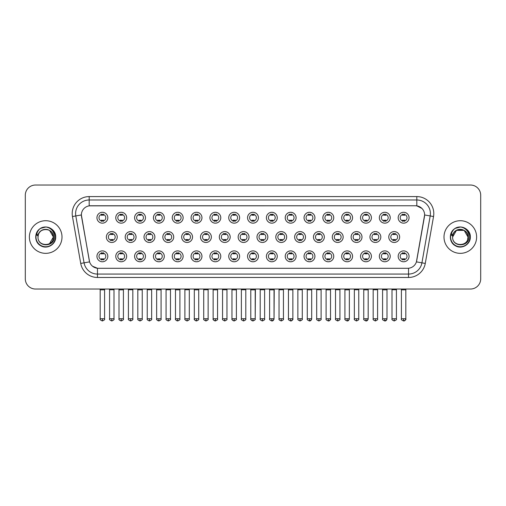 <?xml version="1.0" encoding="UTF-8"?>
<svg xmlns="http://www.w3.org/2000/svg" width="506" height="506" viewBox="0 0 506 506"><rect width="100%" height="100%" fill="white"/><g stroke="black" fill="none" stroke-linecap="round" stroke-linejoin="round"><path stroke-width="0.76" d="M126.645 256.333A5.439 5.439 0 0 1 121.206 261.766A5.439 5.439 0 0 1 115.766 256.333A5.439 5.439 0 0 1 121.206 250.894A5.439 5.439 0 0 1 126.645 256.333M117.809 256.333A3.397 3.397 0 0 0 121.206 259.73A3.397 3.397 0 0 0 124.602 256.333A3.397 3.397 0 0 0 121.206 252.93A3.397 3.397 0 0 0 117.809 256.333M145.469 256.333A5.439 5.439 0 0 1 140.035 261.766A5.439 5.439 0 0 1 134.596 256.333A5.439 5.439 0 0 1 140.035 250.894A5.439 5.439 0 0 1 145.469 256.333M136.633 256.333A3.397 3.397 0 0 0 140.035 259.73A3.397 3.397 0 0 0 143.432 256.333A3.397 3.397 0 0 0 140.035 252.93A3.397 3.397 0 0 0 136.633 256.333M164.298 256.333A5.439 5.439 0 0 1 158.859 261.766A5.439 5.439 0 0 1 153.426 256.333A5.439 5.439 0 0 1 158.859 250.894A5.439 5.439 0 0 1 164.298 256.333M155.462 256.333A3.397 3.397 0 0 0 158.859 259.73A3.397 3.397 0 0 0 162.262 256.333A3.397 3.397 0 0 0 158.859 252.93A3.397 3.397 0 0 0 155.462 256.333M183.128 256.333A5.439 5.439 0 0 1 177.688 261.766A5.439 5.439 0 0 1 172.249 256.333A5.439 5.439 0 0 1 177.688 250.894A5.439 5.439 0 0 1 183.128 256.333M174.292 256.333A3.397 3.397 0 0 0 177.688 259.73A3.397 3.397 0 0 0 181.085 256.333A3.397 3.397 0 0 0 177.688 252.93A3.397 3.397 0 0 0 174.292 256.333M201.957 256.333A5.439 5.439 0 0 1 196.518 261.766A5.439 5.439 0 0 1 191.078 256.333A5.439 5.439 0 0 1 196.518 250.894A5.439 5.439 0 0 1 201.957 256.333M193.121 256.333A3.397 3.397 0 0 0 196.518 259.73A3.397 3.397 0 0 0 199.914 256.333A3.397 3.397 0 0 0 196.518 252.93A3.397 3.397 0 0 0 193.121 256.333M220.78 256.333A5.439 5.439 0 0 1 215.347 261.766A5.439 5.439 0 0 1 209.908 256.333A5.439 5.439 0 0 1 215.347 250.894A5.439 5.439 0 0 1 220.78 256.333M211.944 256.333A3.397 3.397 0 0 0 215.347 259.73A3.397 3.397 0 0 0 218.744 256.333A3.397 3.397 0 0 0 215.347 252.93A3.397 3.397 0 0 0 211.944 256.333M239.61 256.333A5.439 5.439 0 0 1 234.17 261.766A5.439 5.439 0 0 1 228.737 256.333A5.439 5.439 0 0 1 234.17 250.894A5.439 5.439 0 0 1 239.61 256.333M230.774 256.333A3.397 3.397 0 0 0 234.17 259.73A3.397 3.397 0 0 0 237.573 256.333A3.397 3.397 0 0 0 234.17 252.93A3.397 3.397 0 0 0 230.774 256.333M258.44 256.333A5.439 5.439 0 0 1 253 261.766A5.439 5.439 0 0 1 247.56 256.333A5.439 5.439 0 0 1 253 250.894A5.439 5.439 0 0 1 258.44 256.333M249.603 256.333A3.397 3.397 0 0 0 253 259.73A3.397 3.397 0 0 0 256.397 256.333A3.397 3.397 0 0 0 253 252.93A3.397 3.397 0 0 0 249.603 256.333M277.263 256.333A5.439 5.439 0 0 1 271.83 261.766A5.439 5.439 0 0 1 266.39 256.333A5.439 5.439 0 0 1 271.83 250.894A5.439 5.439 0 0 1 277.263 256.333M268.427 256.333A3.397 3.397 0 0 0 271.83 259.73A3.397 3.397 0 0 0 275.226 256.333A3.397 3.397 0 0 0 271.83 252.93A3.397 3.397 0 0 0 268.427 256.333M296.092 256.333A5.439 5.439 0 0 1 290.653 261.766A5.439 5.439 0 0 1 285.22 256.333A5.439 5.439 0 0 1 290.653 250.894A5.439 5.439 0 0 1 296.092 256.333M287.256 256.333A3.397 3.397 0 0 0 290.653 259.73A3.397 3.397 0 0 0 294.056 256.333A3.397 3.397 0 0 0 290.653 252.93A3.397 3.397 0 0 0 287.256 256.333M314.922 256.333A5.439 5.439 0 0 1 309.482 261.766A5.439 5.439 0 0 1 304.043 256.333A5.439 5.439 0 0 1 309.482 250.894A5.439 5.439 0 0 1 314.922 256.333M306.086 256.333A3.397 3.397 0 0 0 309.482 259.73A3.397 3.397 0 0 0 312.879 256.333A3.397 3.397 0 0 0 309.482 252.93A3.397 3.397 0 0 0 306.086 256.333M333.751 256.333A5.439 5.439 0 0 1 328.312 261.766A5.439 5.439 0 0 1 322.872 256.333A5.439 5.439 0 0 1 328.312 250.894A5.439 5.439 0 0 1 333.751 256.333M324.915 256.333A3.397 3.397 0 0 0 328.312 259.73A3.397 3.397 0 0 0 331.708 256.333A3.397 3.397 0 0 0 328.312 252.93A3.397 3.397 0 0 0 324.915 256.333M352.574 256.333A5.439 5.439 0 0 1 347.141 261.766A5.439 5.439 0 0 1 341.702 256.333A5.439 5.439 0 0 1 347.141 250.894A5.439 5.439 0 0 1 352.574 256.333M343.738 256.333A3.397 3.397 0 0 0 347.141 259.73A3.397 3.397 0 0 0 350.538 256.333A3.397 3.397 0 0 0 347.141 252.93A3.397 3.397 0 0 0 343.738 256.333M371.404 256.333A5.439 5.439 0 0 1 365.964 261.766A5.439 5.439 0 0 1 360.531 256.333A5.439 5.439 0 0 1 365.964 250.894A5.439 5.439 0 0 1 371.404 256.333M362.568 256.333A3.397 3.397 0 0 0 365.964 259.73A3.397 3.397 0 0 0 369.367 256.333A3.397 3.397 0 0 0 365.964 252.93A3.397 3.397 0 0 0 362.568 256.333M390.234 256.333A5.439 5.439 0 0 1 384.794 261.766A5.439 5.439 0 0 1 379.355 256.333A5.439 5.439 0 0 1 384.794 250.894A5.439 5.439 0 0 1 390.234 256.333M381.397 256.333A3.397 3.397 0 0 0 384.794 259.73A3.397 3.397 0 0 0 388.191 256.333A3.397 3.397 0 0 0 384.794 252.93A3.397 3.397 0 0 0 381.397 256.333M409.057 256.333A5.439 5.439 0 0 1 403.624 261.766A5.439 5.439 0 0 1 398.184 256.333A5.439 5.439 0 0 1 403.624 250.894A5.439 5.439 0 0 1 409.057 256.333M400.221 256.333A3.397 3.397 0 0 0 403.624 259.73A3.397 3.397 0 0 0 407.02 256.333A3.397 3.397 0 0 0 403.624 252.93A3.397 3.397 0 0 0 400.221 256.333M107.816 256.333A5.439 5.439 0 0 1 102.376 261.766A5.439 5.439 0 0 1 96.943 256.333A5.439 5.439 0 0 1 102.376 250.894A5.439 5.439 0 0 1 107.816 256.333M98.98 256.333A3.397 3.397 0 0 0 102.376 259.73A3.397 3.397 0 0 0 105.779 256.333A3.397 3.397 0 0 0 102.376 252.93A3.397 3.397 0 0 0 98.98 256.333M136.057 237.029A5.439 5.439 0 0 1 130.618 242.463A5.439 5.439 0 0 1 125.184 237.029A5.439 5.439 0 0 1 130.618 231.59A5.439 5.439 0 0 1 136.057 237.029M127.221 237.029A3.397 3.397 0 0 0 130.618 240.426A3.397 3.397 0 0 0 134.02 237.029A3.397 3.397 0 0 0 130.618 233.627A3.397 3.397 0 0 0 127.221 237.029M154.887 237.029A5.439 5.439 0 0 1 149.447 242.463A5.439 5.439 0 0 1 144.008 237.029A5.439 5.439 0 0 1 149.447 231.59A5.439 5.439 0 0 1 154.887 237.029M146.051 237.029A3.397 3.397 0 0 0 149.447 240.426A3.397 3.397 0 0 0 152.844 237.029A3.397 3.397 0 0 0 149.447 233.627A3.397 3.397 0 0 0 146.051 237.029M173.71 237.029A5.439 5.439 0 0 1 168.277 242.463A5.439 5.439 0 0 1 162.837 237.029A5.439 5.439 0 0 1 168.277 231.59A5.439 5.439 0 0 1 173.71 237.029M164.874 237.029A3.397 3.397 0 0 0 168.277 240.426A3.397 3.397 0 0 0 171.673 237.029A3.397 3.397 0 0 0 168.277 233.627A3.397 3.397 0 0 0 164.874 237.029M192.539 237.029A5.439 5.439 0 0 1 187.1 242.463A5.439 5.439 0 0 1 181.667 237.029A5.439 5.439 0 0 1 187.1 231.59A5.439 5.439 0 0 1 192.539 237.029M183.703 237.029A3.397 3.397 0 0 0 187.1 240.426A3.397 3.397 0 0 0 190.503 237.029A3.397 3.397 0 0 0 187.1 233.627A3.397 3.397 0 0 0 183.703 237.029M211.369 237.029A5.439 5.439 0 0 1 205.929 242.463A5.439 5.439 0 0 1 200.496 237.029A5.439 5.439 0 0 1 205.929 231.59A5.439 5.439 0 0 1 211.369 237.029M202.533 237.029A3.397 3.397 0 0 0 205.929 240.426A3.397 3.397 0 0 0 209.332 237.029A3.397 3.397 0 0 0 205.929 233.627A3.397 3.397 0 0 0 202.533 237.029M230.198 237.029A5.439 5.439 0 0 1 224.759 242.463A5.439 5.439 0 0 1 219.319 237.029A5.439 5.439 0 0 1 224.759 231.59A5.439 5.439 0 0 1 230.198 237.029M221.362 237.029A3.397 3.397 0 0 0 224.759 240.426A3.397 3.397 0 0 0 228.155 237.029A3.397 3.397 0 0 0 224.759 233.627A3.397 3.397 0 0 0 221.362 237.029M249.022 237.029A5.439 5.439 0 0 1 243.588 242.463A5.439 5.439 0 0 1 238.149 237.029A5.439 5.439 0 0 1 243.588 231.59A5.439 5.439 0 0 1 249.022 237.029M240.186 237.029A3.397 3.397 0 0 0 243.588 240.426A3.397 3.397 0 0 0 246.985 237.029A3.397 3.397 0 0 0 243.588 233.627A3.397 3.397 0 0 0 240.186 237.029M267.851 237.029A5.439 5.439 0 0 1 262.412 242.463A5.439 5.439 0 0 1 256.978 237.029A5.439 5.439 0 0 1 262.412 231.59A5.439 5.439 0 0 1 267.851 237.029M259.015 237.029A3.397 3.397 0 0 0 262.412 240.426A3.397 3.397 0 0 0 265.814 237.029A3.397 3.397 0 0 0 262.412 233.627A3.397 3.397 0 0 0 259.015 237.029M286.681 237.029A5.439 5.439 0 0 1 281.241 242.463A5.439 5.439 0 0 1 275.802 237.029A5.439 5.439 0 0 1 281.241 231.59A5.439 5.439 0 0 1 286.681 237.029M277.845 237.029A3.397 3.397 0 0 0 281.241 240.426A3.397 3.397 0 0 0 284.638 237.029A3.397 3.397 0 0 0 281.241 233.627A3.397 3.397 0 0 0 277.845 237.029M305.504 237.029A5.439 5.439 0 0 1 300.071 242.463A5.439 5.439 0 0 1 294.631 237.029A5.439 5.439 0 0 1 300.071 231.59A5.439 5.439 0 0 1 305.504 237.029M296.668 237.029A3.397 3.397 0 0 0 300.071 240.426A3.397 3.397 0 0 0 303.467 237.029A3.397 3.397 0 0 0 300.071 233.627A3.397 3.397 0 0 0 296.668 237.029M324.333 237.029A5.439 5.439 0 0 1 318.9 242.463A5.439 5.439 0 0 1 313.461 237.029A5.439 5.439 0 0 1 318.9 231.59A5.439 5.439 0 0 1 324.333 237.029M315.497 237.029A3.397 3.397 0 0 0 318.9 240.426A3.397 3.397 0 0 0 322.297 237.029A3.397 3.397 0 0 0 318.9 233.627A3.397 3.397 0 0 0 315.497 237.029M343.163 237.029A5.439 5.439 0 0 1 337.723 242.463A5.439 5.439 0 0 1 332.29 237.029A5.439 5.439 0 0 1 337.723 231.59A5.439 5.439 0 0 1 343.163 237.029M334.327 237.029A3.397 3.397 0 0 0 337.723 240.426A3.397 3.397 0 0 0 341.126 237.029A3.397 3.397 0 0 0 337.723 233.627A3.397 3.397 0 0 0 334.327 237.029M361.992 237.029A5.439 5.439 0 0 1 356.553 242.463A5.439 5.439 0 0 1 351.113 237.029A5.439 5.439 0 0 1 356.553 231.59A5.439 5.439 0 0 1 361.992 237.029M353.156 237.029A3.397 3.397 0 0 0 356.553 240.426A3.397 3.397 0 0 0 359.949 237.029A3.397 3.397 0 0 0 356.553 233.627A3.397 3.397 0 0 0 353.156 237.029M380.816 237.029A5.439 5.439 0 0 1 375.382 242.463A5.439 5.439 0 0 1 369.943 237.029A5.439 5.439 0 0 1 375.382 231.59A5.439 5.439 0 0 1 380.816 237.029M371.98 237.029A3.397 3.397 0 0 0 375.382 240.426A3.397 3.397 0 0 0 378.779 237.029A3.397 3.397 0 0 0 375.382 233.627A3.397 3.397 0 0 0 371.98 237.029M399.645 237.029A5.439 5.439 0 0 1 394.206 242.463A5.439 5.439 0 0 1 388.772 237.029A5.439 5.439 0 0 1 394.206 231.59A5.439 5.439 0 0 1 399.645 237.029M390.809 237.029A3.397 3.397 0 0 0 394.206 240.426A3.397 3.397 0 0 0 397.608 237.029A3.397 3.397 0 0 0 394.206 233.627A3.397 3.397 0 0 0 390.809 237.029M117.228 237.029A5.439 5.439 0 0 1 111.794 242.463A5.439 5.439 0 0 1 106.355 237.029A5.439 5.439 0 0 1 111.794 231.59A5.439 5.439 0 0 1 117.228 237.029M108.392 237.029A3.397 3.397 0 0 0 111.794 240.426A3.397 3.397 0 0 0 115.191 237.029A3.397 3.397 0 0 0 111.794 233.627A3.397 3.397 0 0 0 108.392 237.029M126.645 217.725A5.439 5.439 0 0 1 121.206 223.159A5.439 5.439 0 0 1 115.766 217.725A5.439 5.439 0 0 1 121.206 212.286A5.439 5.439 0 0 1 126.645 217.725M117.809 217.725A3.397 3.397 0 0 0 121.206 221.122A3.397 3.397 0 0 0 124.602 217.725A3.397 3.397 0 0 0 121.206 214.323A3.397 3.397 0 0 0 117.809 217.725M145.469 217.725A5.439 5.439 0 0 1 140.035 223.159A5.439 5.439 0 0 1 134.596 217.725A5.439 5.439 0 0 1 140.035 212.286A5.439 5.439 0 0 1 145.469 217.725M136.633 217.725A3.397 3.397 0 0 0 140.035 221.122A3.397 3.397 0 0 0 143.432 217.725A3.397 3.397 0 0 0 140.035 214.323A3.397 3.397 0 0 0 136.633 217.725M164.298 217.725A5.439 5.439 0 0 1 158.859 223.159A5.439 5.439 0 0 1 153.426 217.725A5.439 5.439 0 0 1 158.859 212.286A5.439 5.439 0 0 1 164.298 217.725M155.462 217.725A3.397 3.397 0 0 0 158.859 221.122A3.397 3.397 0 0 0 162.262 217.725A3.397 3.397 0 0 0 158.859 214.323A3.397 3.397 0 0 0 155.462 217.725M183.128 217.725A5.439 5.439 0 0 1 177.688 223.159A5.439 5.439 0 0 1 172.249 217.725A5.439 5.439 0 0 1 177.688 212.286A5.439 5.439 0 0 1 183.128 217.725M174.292 217.725A3.397 3.397 0 0 0 177.688 221.122A3.397 3.397 0 0 0 181.085 217.725A3.397 3.397 0 0 0 177.688 214.323A3.397 3.397 0 0 0 174.292 217.725M201.957 217.725A5.439 5.439 0 0 1 196.518 223.159A5.439 5.439 0 0 1 191.078 217.725A5.439 5.439 0 0 1 196.518 212.286A5.439 5.439 0 0 1 201.957 217.725M193.121 217.725A3.397 3.397 0 0 0 196.518 221.122A3.397 3.397 0 0 0 199.914 217.725A3.397 3.397 0 0 0 196.518 214.323A3.397 3.397 0 0 0 193.121 217.725M220.78 217.725A5.439 5.439 0 0 1 215.347 223.159A5.439 5.439 0 0 1 209.908 217.725A5.439 5.439 0 0 1 215.347 212.286A5.439 5.439 0 0 1 220.78 217.725M211.944 217.725A3.397 3.397 0 0 0 215.347 221.122A3.397 3.397 0 0 0 218.744 217.725A3.397 3.397 0 0 0 215.347 214.323A3.397 3.397 0 0 0 211.944 217.725M239.61 217.725A5.439 5.439 0 0 1 234.17 223.159A5.439 5.439 0 0 1 228.737 217.725A5.439 5.439 0 0 1 234.17 212.286A5.439 5.439 0 0 1 239.61 217.725M230.774 217.725A3.397 3.397 0 0 0 234.17 221.122A3.397 3.397 0 0 0 237.573 217.725A3.397 3.397 0 0 0 234.17 214.323A3.397 3.397 0 0 0 230.774 217.725M258.44 217.725A5.439 5.439 0 0 1 253 223.159A5.439 5.439 0 0 1 247.56 217.725A5.439 5.439 0 0 1 253 212.286A5.439 5.439 0 0 1 258.44 217.725M249.603 217.725A3.397 3.397 0 0 0 253 221.122A3.397 3.397 0 0 0 256.397 217.725A3.397 3.397 0 0 0 253 214.323A3.397 3.397 0 0 0 249.603 217.725M277.263 217.725A5.439 5.439 0 0 1 271.83 223.159A5.439 5.439 0 0 1 266.39 217.725A5.439 5.439 0 0 1 271.83 212.286A5.439 5.439 0 0 1 277.263 217.725M268.427 217.725A3.397 3.397 0 0 0 271.83 221.122A3.397 3.397 0 0 0 275.226 217.725A3.397 3.397 0 0 0 271.83 214.323A3.397 3.397 0 0 0 268.427 217.725M296.092 217.725A5.439 5.439 0 0 1 290.653 223.159A5.439 5.439 0 0 1 285.22 217.725A5.439 5.439 0 0 1 290.653 212.286A5.439 5.439 0 0 1 296.092 217.725M287.256 217.725A3.397 3.397 0 0 0 290.653 221.122A3.397 3.397 0 0 0 294.056 217.725A3.397 3.397 0 0 0 290.653 214.323A3.397 3.397 0 0 0 287.256 217.725M314.922 217.725A5.439 5.439 0 0 1 309.482 223.159A5.439 5.439 0 0 1 304.043 217.725A5.439 5.439 0 0 1 309.482 212.286A5.439 5.439 0 0 1 314.922 217.725M306.086 217.725A3.397 3.397 0 0 0 309.482 221.122A3.397 3.397 0 0 0 312.879 217.725A3.397 3.397 0 0 0 309.482 214.323A3.397 3.397 0 0 0 306.086 217.725M333.751 217.725A5.439 5.439 0 0 1 328.312 223.159A5.439 5.439 0 0 1 322.872 217.725A5.439 5.439 0 0 1 328.312 212.286A5.439 5.439 0 0 1 333.751 217.725M324.915 217.725A3.397 3.397 0 0 0 328.312 221.122A3.397 3.397 0 0 0 331.708 217.725A3.397 3.397 0 0 0 328.312 214.323A3.397 3.397 0 0 0 324.915 217.725M352.574 217.725A5.439 5.439 0 0 1 347.141 223.159A5.439 5.439 0 0 1 341.702 217.725A5.439 5.439 0 0 1 347.141 212.286A5.439 5.439 0 0 1 352.574 217.725M343.738 217.725A3.397 3.397 0 0 0 347.141 221.122A3.397 3.397 0 0 0 350.538 217.725A3.397 3.397 0 0 0 347.141 214.323A3.397 3.397 0 0 0 343.738 217.725M371.404 217.725A5.439 5.439 0 0 1 365.964 223.159A5.439 5.439 0 0 1 360.531 217.725A5.439 5.439 0 0 1 365.964 212.286A5.439 5.439 0 0 1 371.404 217.725M362.568 217.725A3.397 3.397 0 0 0 365.964 221.122A3.397 3.397 0 0 0 369.367 217.725A3.397 3.397 0 0 0 365.964 214.323A3.397 3.397 0 0 0 362.568 217.725M390.234 217.725A5.439 5.439 0 0 1 384.794 223.159A5.439 5.439 0 0 1 379.355 217.725A5.439 5.439 0 0 1 384.794 212.286A5.439 5.439 0 0 1 390.234 217.725M381.397 217.725A3.397 3.397 0 0 0 384.794 221.122A3.397 3.397 0 0 0 388.191 217.725A3.397 3.397 0 0 0 384.794 214.323A3.397 3.397 0 0 0 381.397 217.725M409.057 217.725A5.439 5.439 0 0 1 403.624 223.159A5.439 5.439 0 0 1 398.184 217.725A5.439 5.439 0 0 1 403.624 212.286A5.439 5.439 0 0 1 409.057 217.725M400.221 217.725A3.397 3.397 0 0 0 403.624 221.122A3.397 3.397 0 0 0 407.02 217.725A3.397 3.397 0 0 0 403.624 214.323A3.397 3.397 0 0 0 400.221 217.725M107.816 217.725A5.439 5.439 0 0 1 102.376 223.159A5.439 5.439 0 0 1 96.943 217.725A5.439 5.439 0 0 1 102.376 212.286A5.439 5.439 0 0 1 107.816 217.725M98.98 217.725A3.397 3.397 0 0 0 102.376 221.122A3.397 3.397 0 0 0 105.779 217.725A3.397 3.397 0 0 0 102.376 214.323A3.397 3.397 0 0 0 98.98 217.725M80.726 263.43L72.459 216.53A16.995 16.995 0 0 1 89.189 196.587L416.811 196.587A16.995 16.995 0 0 1 433.541 216.53L425.274 263.43A16.995 16.995 0 0 1 408.538 277.471L97.462 277.471A16.995 16.995 0 0 1 80.726 263.43L89.587 261.868L81.517 216.53A9.178 9.178 0 0 1 90.549 205.759L415.451 205.759A9.178 9.178 0 0 1 424.483 216.53L416.697 260.71A9.178 9.178 0 0 1 407.659 268.294L98.341 268.294A9.178 9.178 0 0 1 89.303 260.71L81.377 214.955L75.805 215.935A13.592 13.592 0 0 1 89.189 199.984L416.811 199.984A13.592 13.592 0 0 1 430.195 215.935L421.928 262.835A13.592 13.592 0 0 1 408.538 274.069L97.462 274.069A13.592 13.592 0 0 1 84.072 262.835L75.805 215.935A13.592 13.592 0 0 1 75.596 213.576M29.38 237.029A16.312 16.312 0 0 0 45.692 253.342A16.312 16.312 0 0 0 62.004 237.029A16.312 16.312 0 0 0 45.692 220.717A16.312 16.312 0 0 0 29.38 237.029A16.312 16.312 0 0 0 45.692 253.342A16.312 16.312 0 0 0 62.004 237.029A16.312 16.312 0 0 0 45.692 220.717A16.312 16.312 0 0 0 29.38 237.029M443.996 237.029A16.312 16.312 0 0 0 460.308 253.342A16.312 16.312 0 0 0 476.62 237.029A16.312 16.312 0 0 0 460.308 220.717A16.312 16.312 0 0 0 443.996 237.029A16.312 16.312 0 0 0 460.308 253.342A16.312 16.312 0 0 0 476.62 237.029A16.312 16.312 0 0 0 460.308 220.717A16.312 16.312 0 0 0 443.996 237.029M89.189 196.587L89.189 205.86L415.451 205.759L416.811 205.86L421.934 208.447M81.377 214.936L81.479 213.576M407.659 268.294L98.341 268.294M97.462 277.471L97.462 268.25L92.566 266.245M433.541 216.53L424.623 214.955L416.413 261.868L425.274 263.43M480.7 195.227A10.196 10.196 0 0 0 470.504 185.032L35.496 185.032A10.196 10.196 0 0 0 25.3 195.227L25.3 278.831A10.196 10.196 0 0 0 35.496 289.027L470.504 289.027A10.196 10.196 0 0 0 480.7 278.831L480.7 195.227L480.7 278.831M25.3 195.227L25.3 278.831M470.504 185.032L35.496 185.032M35.496 289.027L470.504 289.027M101.358 221.318L101.358 220.123A2.606 2.606 0 0 0 103.395 220.123L103.395 221.318M103.395 214.127L103.395 215.322A2.606 2.606 0 0 0 101.358 215.322L101.358 214.127M110.77 240.622L110.77 239.427A2.606 2.606 0 0 0 112.813 239.427L112.813 240.622M111.794 318.761L109.581 318.761C109.138 319.469 109.872 320.203 111.794 320.968L111.794 318.761L114.002 318.761L114.002 289.736L109.581 289.736L109.404 289.027M114.002 289.736L114.179 289.027M112.813 233.43L112.813 234.626A2.606 2.606 0 0 0 110.77 234.626L110.77 233.43M101.358 259.926L101.358 258.73A2.606 2.606 0 0 0 103.395 258.73L103.395 259.926M102.376 318.761L100.169 318.761C99.72 319.469 100.46 320.203 102.376 320.968L102.376 318.761L104.59 318.761L104.59 289.837L100.169 289.837L99.967 289.027M104.59 289.837L104.793 289.027M103.395 252.734L103.395 253.93A2.606 2.606 0 0 0 101.358 253.93L101.358 252.734M120.188 221.318L120.188 220.123A2.606 2.606 0 0 0 122.224 220.123L122.224 221.318M122.224 214.127L122.224 215.322A2.606 2.606 0 0 0 120.188 215.322L120.188 214.127M139.017 221.318L139.017 220.123A2.606 2.606 0 0 0 141.054 220.123L141.054 221.318M141.054 214.127L141.054 215.322A2.606 2.606 0 0 0 139.017 215.322L139.017 214.127M157.84 221.318L157.84 220.123A2.606 2.606 0 0 0 159.883 220.123L159.883 221.318M159.883 214.127L159.883 215.322A2.606 2.606 0 0 0 157.84 215.322L157.84 214.127M176.67 221.318L176.67 220.123A2.606 2.606 0 0 0 178.707 220.123L178.707 221.318M178.707 214.127L178.707 215.322A2.606 2.606 0 0 0 176.67 215.322L176.67 214.127M129.599 240.622L129.599 239.427A2.606 2.606 0 0 0 131.642 239.427L131.642 240.622M130.618 318.761L128.41 318.761C127.961 319.469 128.701 320.203 130.618 320.968L130.618 318.761L132.831 318.761L132.831 289.736L128.41 289.736L128.233 289.027M132.831 289.736L133.008 289.027M131.642 233.43L131.642 234.626A2.606 2.606 0 0 0 129.599 234.626L129.599 233.43M148.429 240.622L148.429 239.427A2.606 2.606 0 0 0 150.465 239.427L150.465 240.622M149.447 318.761L147.24 318.761C146.791 319.469 147.524 320.203 149.447 320.968L149.447 318.761L151.655 318.761L151.655 289.736L147.24 289.736L147.063 289.027M151.655 289.736L151.838 289.027M150.465 233.43L150.465 234.626A2.606 2.606 0 0 0 148.429 234.626L148.429 233.43M167.258 240.622L167.258 239.427A2.606 2.606 0 0 0 169.295 239.427L169.295 240.622M168.277 318.761L166.069 318.761C165.62 319.469 166.354 320.203 168.277 320.968L168.277 318.761L170.484 318.761L170.484 289.736L166.069 289.736L165.886 289.027M170.484 289.736L170.661 289.027M169.295 233.43L169.295 234.626A2.606 2.606 0 0 0 167.258 234.626L167.258 233.43M120.188 259.926L120.188 258.73A2.606 2.606 0 0 0 122.224 258.73L122.224 259.926M121.206 318.761L118.999 318.761C118.549 319.469 119.283 320.203 121.206 320.968L121.206 318.761L123.413 318.761L123.413 289.837L118.999 289.837L118.79 289.027M123.413 289.837L123.616 289.027M122.224 252.734L122.224 253.93A2.606 2.606 0 0 0 120.188 253.93L120.188 252.734M139.017 259.926L139.017 258.73A2.606 2.606 0 0 0 141.054 258.73L141.054 259.926M140.035 318.761L137.822 318.761C137.379 319.469 138.113 320.203 140.035 320.968L140.035 318.761L142.243 318.761L142.243 289.837L137.822 289.837L137.619 289.027M142.243 289.837L142.445 289.027M141.054 252.734L141.054 253.93A2.606 2.606 0 0 0 139.017 253.93L139.017 252.734M157.84 259.926L157.84 258.73A2.606 2.606 0 0 0 159.883 258.73L159.883 259.926M158.859 318.761L156.651 318.761C156.202 319.469 156.942 320.203 158.859 320.968L158.859 318.761L161.072 318.761L161.072 289.837L156.651 289.837L156.449 289.027M161.072 289.837L161.275 289.027M159.883 252.734L159.883 253.93A2.606 2.606 0 0 0 157.84 253.93L157.84 252.734M176.67 259.926L176.67 258.73A2.606 2.606 0 0 0 178.707 258.73L178.707 259.926M177.688 318.761L175.481 318.761C175.032 319.469 175.765 320.203 177.688 320.968L177.688 318.761L179.896 318.761L179.896 289.837L175.481 289.837L175.278 289.027M179.896 289.837L180.104 289.027M178.707 252.734L178.707 253.93A2.606 2.606 0 0 0 176.67 253.93L176.67 252.734M195.499 259.926L195.499 258.73A2.606 2.606 0 0 0 197.536 258.73L197.536 259.926M196.518 318.761L194.31 318.761C193.861 319.469 194.595 320.203 196.518 320.968L196.518 318.761L198.725 318.761L198.725 289.837L194.31 289.837L194.102 289.027M198.725 289.837L198.928 289.027M197.536 252.734L197.536 253.93A2.606 2.606 0 0 0 195.499 253.93L195.499 252.734M214.323 259.926L214.323 258.73A2.606 2.606 0 0 0 216.366 258.73L216.366 259.926M215.347 318.761L213.134 318.761C212.684 319.469 213.424 320.203 215.347 320.968L215.347 318.761L217.555 318.761L217.555 289.837L213.134 289.837L212.931 289.027M217.555 289.837L217.757 289.027M216.366 252.734L216.366 253.93A2.606 2.606 0 0 0 214.323 253.93L214.323 252.734M233.152 259.926L233.152 258.73A2.606 2.606 0 0 0 235.189 258.73L235.189 259.926M234.17 318.761L231.963 318.761C231.514 319.469 232.254 320.203 234.17 320.968L234.17 318.761L236.384 318.761L236.384 289.837L231.963 289.837L231.761 289.027M236.384 289.837L236.587 289.027M235.189 252.734L235.189 253.93A2.606 2.606 0 0 0 233.152 253.93L233.152 252.734M251.982 259.926L251.982 258.73A2.606 2.606 0 0 0 254.018 258.73L254.018 259.926M253 318.761L250.793 318.761C250.343 319.469 251.077 320.203 253 320.968L253 318.761L255.207 318.761L255.207 289.837L250.793 289.837L250.59 289.027M253 320.968C254.923 320.203 255.656 319.469 255.207 318.761L255.41 289.027M254.018 252.734L254.018 253.93A2.606 2.606 0 0 0 251.982 253.93L251.982 252.734M270.811 259.926L270.811 258.73A2.606 2.606 0 0 0 272.848 258.73L272.848 259.926M271.83 318.761L269.616 318.761C269.173 319.469 269.907 320.203 271.83 320.968L271.83 318.761L274.037 318.761L274.037 289.837L269.616 289.837L269.413 289.027M271.83 320.968C272.917 321.07 273.651 320.336 274.037 318.761L274.239 289.027M272.848 252.734L272.848 253.93A2.606 2.606 0 0 0 270.811 253.93L270.811 252.734M289.634 259.926L289.634 258.73A2.606 2.606 0 0 0 291.677 258.73L291.677 259.926M290.653 318.761L288.445 318.761C287.996 319.469 288.736 320.203 290.653 320.968L290.653 318.761L292.866 318.761L292.866 289.837L288.445 289.837L288.243 289.027M292.866 289.837L293.069 289.027M291.677 252.734L291.677 253.93A2.606 2.606 0 0 0 289.634 253.93L289.634 252.734M308.464 259.926L308.464 258.73A2.606 2.606 0 0 0 310.501 258.73L310.501 259.926M309.482 318.761L307.275 318.761C306.826 319.469 307.559 320.203 309.482 320.968L309.482 318.761L311.69 318.761L311.69 289.837L307.275 289.837L307.072 289.027M311.69 289.837L311.898 289.027M310.501 252.734L310.501 253.93A2.606 2.606 0 0 0 308.464 253.93L308.464 252.734M327.293 259.926L327.293 258.73A2.606 2.606 0 0 0 329.33 258.73L329.33 259.926M328.312 318.761L326.104 318.761C325.655 319.469 326.389 320.203 328.312 320.968L328.312 318.761L330.519 318.761L330.519 289.837L326.104 289.837L325.896 289.027M330.519 289.837L330.722 289.027M329.33 252.734L329.33 253.93A2.606 2.606 0 0 0 327.293 253.93L327.293 252.734M346.117 259.926L346.117 258.73A2.606 2.606 0 0 0 348.16 258.73L348.16 259.926M347.141 318.761L344.928 318.761C344.478 319.469 345.218 320.203 347.141 320.968L347.141 318.761L349.349 318.761L349.349 289.837L344.928 289.837L344.725 289.027M349.349 289.837L349.551 289.027M348.16 252.734L348.16 253.93A2.606 2.606 0 0 0 346.117 253.93L346.117 252.734M364.946 259.926L364.946 258.73A2.606 2.606 0 0 0 366.983 258.73L366.983 259.926M365.964 318.761L363.757 318.761C363.308 319.469 364.048 320.203 365.964 320.968L365.964 318.761L368.178 318.761L368.178 289.837L363.757 289.837L363.555 289.027M368.178 289.837L368.381 289.027M366.983 252.734L366.983 253.93A2.606 2.606 0 0 0 364.946 253.93L364.946 252.734M383.776 259.926L383.776 258.73A2.606 2.606 0 0 0 385.812 258.73L385.812 259.926M384.794 318.761L382.587 318.761C382.138 319.469 382.871 320.203 384.794 320.968L384.794 318.761L387.001 318.761L387.001 289.837L382.587 289.837L382.384 289.027M387.001 289.837L387.21 289.027M385.812 252.734L385.812 253.93A2.606 2.606 0 0 0 383.776 253.93L383.776 252.734M402.605 259.926L402.605 258.73A2.606 2.606 0 0 0 404.642 258.73L404.642 259.926M403.624 318.761L401.41 318.761C400.967 319.469 401.701 320.203 403.624 320.968L403.624 318.761L405.831 318.761L405.831 289.837L401.41 289.837L401.207 289.027M405.831 289.837L406.033 289.027M404.642 252.734L404.642 253.93A2.606 2.606 0 0 0 402.605 253.93L402.605 252.734M38.361 234.714L38.001 237.029C37.577 247.466 54.458 247.27 54.401 237.029C54.433 232.792 52.542 229.711 48.728 227.789L46.432 227.036C43.661 226.871 41.22 227.687 39.101 229.477L37.716 231.463C36.875 232.886 36.691 234.272 37.166 235.613L39.639 231.944C41.941 229.635 44.686 228.876 47.868 229.661A7.685 7.685 0 0 0 38.361 234.714L38.007 237.029C37.539 227.118 53.845 227.118 53.377 237.029L49.531 243.683M38.007 237.029C37.539 227.118 53.845 227.118 53.377 237.029C53.136 233.336 51.302 230.881 47.868 229.661L49.531 230.375L53.377 237.029C53.845 246.941 37.539 246.941 38.007 237.029C37.539 227.118 53.845 227.118 53.377 237.029L52.991 239.427M39.126 229.458L40.682 228.351L45.768 227.011L40.682 228.351L39.126 229.458L40.682 228.351L45.768 227.011L40.682 228.351L39.126 229.458L40.682 228.351L45.768 227.011M39.101 229.477C44.939 223.753 56.172 228.725 55.711 237.029C56.052 244.436 46.925 249.705 40.682 245.701C34.098 242.298 34.098 231.761 40.682 228.351C46.925 224.354 56.052 229.616 55.711 237.029C56.052 244.436 46.925 249.705 40.682 245.701C34.098 242.298 34.098 231.761 40.682 228.351C46.925 224.354 56.052 229.616 55.711 237.029C56.052 244.436 46.925 249.705 40.682 245.701C34.098 242.298 34.098 231.761 40.682 228.351C46.925 224.354 56.052 229.616 55.711 237.029C56.052 244.436 46.925 249.705 40.682 245.701C34.098 242.298 34.098 231.761 40.682 228.351C46.925 224.354 56.052 229.616 55.711 237.029C56.052 244.436 46.925 249.705 40.682 245.701C34.098 242.298 34.098 231.761 40.682 228.351C45.882 225.923 50.296 226.916 53.927 231.324M452.984 234.714L452.617 237.029C452.193 247.466 469.075 247.27 469.018 237.029C469.049 232.792 467.158 229.711 463.344 227.789L461.048 227.036C458.278 226.871 455.836 227.687 453.724 229.477L452.339 231.463C451.491 232.886 451.308 234.272 451.782 235.613L454.255 231.944C456.564 229.635 459.303 228.876 462.484 229.661A7.685 7.685 0 0 0 452.984 234.714L452.623 237.029C452.155 227.118 468.461 227.118 467.993 237.029C468.461 246.941 452.155 246.941 452.623 237.029C452.155 227.118 468.461 227.118 467.993 237.029L467.607 239.427M462.484 229.661L464.147 230.375L467.993 237.029C467.753 233.336 465.918 230.881 462.484 229.661M452.623 237.029L456.469 230.375L464.147 230.375M453.743 229.458L455.299 228.351L460.39 227.011L455.299 228.351L453.743 229.458L455.299 228.351L460.39 227.011L455.299 228.351L453.743 229.458L455.299 228.351L460.39 227.011M453.724 229.477C459.556 223.753 470.795 228.725 470.327 237.029C470.669 244.436 461.542 249.705 455.299 245.701C448.714 242.298 448.714 231.761 455.299 228.351C461.542 224.354 470.669 229.616 470.327 237.029C470.669 244.436 461.542 249.705 455.299 245.701C448.714 242.298 448.714 231.761 455.299 228.351C461.542 224.354 470.669 229.616 470.327 237.029C470.669 244.436 461.542 249.705 455.299 245.701C448.714 242.298 448.714 231.761 455.299 228.351C461.542 224.354 470.669 229.616 470.327 237.029C470.669 244.436 461.542 249.705 455.299 245.701C448.714 242.298 448.714 231.761 455.299 228.351C461.542 224.354 470.669 229.616 470.327 237.029C470.669 244.436 461.542 249.705 455.299 245.701C448.714 242.298 448.714 231.761 455.299 228.351C460.498 225.923 464.913 226.916 468.543 231.324M195.499 221.318L195.499 220.123A2.606 2.606 0 0 0 197.536 220.123L197.536 221.318M197.536 214.127L197.536 215.322A2.606 2.606 0 0 0 195.499 215.322L195.499 214.127M214.323 221.318L214.323 220.123A2.606 2.606 0 0 0 216.366 220.123L216.366 221.318M216.366 214.127L216.366 215.322A2.606 2.606 0 0 0 214.323 215.322L214.323 214.127M233.152 221.318L233.152 220.123A2.606 2.606 0 0 0 235.189 220.123L235.189 221.318M235.189 214.127L235.189 215.322A2.606 2.606 0 0 0 233.152 215.322L233.152 214.127M186.081 240.622L186.081 239.427A2.606 2.606 0 0 0 188.124 239.427L188.124 240.622M187.1 318.761L184.892 318.761C184.443 319.469 185.183 320.203 187.1 320.968L187.1 318.761L189.314 318.761L189.314 289.736L184.892 289.736L184.715 289.027M189.314 289.736L189.491 289.027M188.124 233.43L188.124 234.626A2.606 2.606 0 0 0 186.081 234.626L186.081 233.43M204.911 240.622L204.911 239.427A2.606 2.606 0 0 0 206.948 239.427L206.948 240.622M205.929 318.761L203.722 318.761C203.273 319.469 204.013 320.203 205.929 320.968L205.929 318.761L208.137 318.761L208.137 289.736L203.722 289.736L203.545 289.027M208.137 289.736L208.32 289.027M206.948 233.43L206.948 234.626A2.606 2.606 0 0 0 204.911 234.626L204.911 233.43M223.741 240.622L223.741 239.427A2.606 2.606 0 0 0 225.777 239.427L225.777 240.622M224.759 318.761L222.551 318.761C222.102 319.469 222.836 320.203 224.759 320.968L224.759 318.761L226.966 318.761L226.966 289.736L222.551 289.736L222.368 289.027M226.966 289.736L227.143 289.027M225.777 233.43L225.777 234.626A2.606 2.606 0 0 0 223.741 234.626L223.741 233.43M251.982 221.318L251.982 220.123A2.606 2.606 0 0 0 254.018 220.123L254.018 221.318M254.018 214.127L254.018 215.322A2.606 2.606 0 0 0 251.982 215.322L251.982 214.127M270.811 221.318L270.811 220.123A2.606 2.606 0 0 0 272.848 220.123L272.848 221.318M272.848 214.127L272.848 215.322A2.606 2.606 0 0 0 270.811 215.322L270.811 214.127M289.634 221.318L289.634 220.123A2.606 2.606 0 0 0 291.677 220.123L291.677 221.318M291.677 214.127L291.677 215.322A2.606 2.606 0 0 0 289.634 215.322L289.634 214.127M308.464 221.318L308.464 220.123A2.606 2.606 0 0 0 310.501 220.123L310.501 221.318M310.501 214.127L310.501 215.322A2.606 2.606 0 0 0 308.464 215.322L308.464 214.127M327.293 221.318L327.293 220.123A2.606 2.606 0 0 0 329.33 220.123L329.33 221.318M329.33 214.127L329.33 215.322A2.606 2.606 0 0 0 327.293 215.322L327.293 214.127M242.564 240.622L242.564 239.427A2.606 2.606 0 0 0 244.607 239.427L244.607 240.622M243.588 318.761L241.375 318.761C240.932 319.469 241.666 320.203 243.588 320.968L243.588 318.761L245.796 318.761L245.796 289.736L241.375 289.736L241.198 289.027M245.796 289.736L245.973 289.027M244.607 233.43L244.607 234.626A2.606 2.606 0 0 0 242.564 234.626L242.564 233.43M261.393 240.622L261.393 239.427A2.606 2.606 0 0 0 263.436 239.427L263.436 240.622M262.412 318.761L260.204 318.761C259.755 319.469 260.495 320.203 262.412 320.968L262.412 318.761L264.625 318.761L264.625 289.736L260.204 289.736L260.027 289.027M264.625 289.736L264.802 289.027M263.436 233.43L263.436 234.626A2.606 2.606 0 0 0 261.393 234.626L261.393 233.43M280.223 240.622L280.223 239.427A2.606 2.606 0 0 0 282.259 239.427L282.259 240.622M281.241 318.761L279.034 318.761C278.585 319.469 279.318 320.203 281.241 320.968L281.241 318.761L283.449 318.761L283.449 289.736L279.034 289.736L278.857 289.027M283.449 289.736L283.632 289.027M282.259 233.43L282.259 234.626A2.606 2.606 0 0 0 280.223 234.626L280.223 233.43M299.052 240.622L299.052 239.427A2.606 2.606 0 0 0 301.089 239.427L301.089 240.622M300.071 318.761L297.863 318.761C297.414 319.469 298.148 320.203 300.071 320.968L300.071 318.761L302.278 318.761L302.278 289.736L297.863 289.736L297.68 289.027M302.278 289.736L302.455 289.027M301.089 233.43L301.089 234.626A2.606 2.606 0 0 0 299.052 234.626L299.052 233.43M317.876 240.622L317.876 239.427A2.606 2.606 0 0 0 319.918 239.427L319.918 240.622M318.9 318.761L316.686 318.761C316.237 319.469 316.977 320.203 318.9 320.968L318.9 318.761L321.108 318.761L321.108 289.736L316.686 289.736L316.509 289.027M321.108 289.736L321.285 289.027M319.918 233.43L319.918 234.626A2.606 2.606 0 0 0 317.876 234.626L317.876 233.43M346.117 221.318L346.117 220.123A2.606 2.606 0 0 0 348.16 220.123L348.16 221.318M348.16 214.127L348.16 215.322A2.606 2.606 0 0 0 346.117 215.322L346.117 214.127M364.946 221.318L364.946 220.123A2.606 2.606 0 0 0 366.983 220.123L366.983 221.318M366.983 214.127L366.983 215.322A2.606 2.606 0 0 0 364.946 215.322L364.946 214.127M383.776 221.318L383.776 220.123A2.606 2.606 0 0 0 385.812 220.123L385.812 221.318M385.812 214.127L385.812 215.322A2.606 2.606 0 0 0 383.776 215.322L383.776 214.127M402.605 221.318L402.605 220.123A2.606 2.606 0 0 0 404.642 220.123L404.642 221.318M404.642 214.127L404.642 215.322A2.606 2.606 0 0 0 402.605 215.322L402.605 214.127M336.705 240.622L336.705 239.427A2.606 2.606 0 0 0 338.742 239.427L338.742 240.622M337.723 318.761L335.516 318.761C335.067 319.469 335.807 320.203 337.723 320.968L337.723 318.761L339.931 318.761L339.931 289.736L335.516 289.736L335.339 289.027M339.931 289.736L340.114 289.027M338.742 233.43L338.742 234.626A2.606 2.606 0 0 0 336.705 234.626L336.705 233.43M355.535 240.622L355.535 239.427A2.606 2.606 0 0 0 357.571 239.427L357.571 240.622M356.553 318.761L354.345 318.761C353.896 319.469 354.63 320.203 356.553 320.968L356.553 318.761L358.76 318.761L358.76 289.736L354.345 289.736L354.162 289.027M358.76 289.736L358.937 289.027M357.571 233.43L357.571 234.626A2.606 2.606 0 0 0 355.535 234.626L355.535 233.43M374.358 240.622L374.358 239.427A2.606 2.606 0 0 0 376.401 239.427L376.401 240.622M375.382 318.761L373.169 318.761C372.726 319.469 373.46 320.203 375.382 320.968L375.382 318.761L377.59 318.761L377.59 289.736L373.169 289.736L372.992 289.027M377.59 289.736L377.767 289.027M376.401 233.43L376.401 234.626A2.606 2.606 0 0 0 374.358 234.626L374.358 233.43M393.187 240.622L393.187 239.427A2.606 2.606 0 0 0 395.23 239.427L395.23 240.622M394.206 318.761L391.998 318.761C391.549 319.469 392.289 320.203 394.206 320.968L394.206 318.761L396.419 318.761L396.419 289.736L391.998 289.736L391.821 289.027M396.419 289.736L396.596 289.027M395.23 233.43L395.23 234.626A2.606 2.606 0 0 0 393.187 234.626L393.187 233.43M416.811 196.587L416.811 205.86M408.538 268.25L408.538 277.471M72.459 216.53L75.805 215.935M37.716 231.463A9.722 9.722 0 0 0 45.692 246.751A9.722 9.722 0 0 0 48.728 227.789M452.339 231.463A9.722 9.722 0 0 0 460.308 246.751A9.722 9.722 0 0 0 463.344 227.789M109.581 318.761L109.581 289.736M114.002 318.761C114.451 319.469 113.711 320.203 111.794 320.968M100.169 318.761L100.169 289.837M104.59 318.761C105.033 319.469 104.299 320.203 102.376 320.968M156.677 319.09L156.809 319.571M157.043 320.02L158.055 320.817M175.506 319.09L175.633 319.571M175.873 320.02L176.879 320.817M128.41 318.761L128.41 289.736M132.831 318.761C133.274 319.469 132.54 320.203 130.618 320.968M147.24 318.761L147.24 289.736M151.655 318.761C152.104 319.469 151.37 320.203 149.447 320.968M166.069 318.761L166.069 289.736M170.484 318.761C170.933 319.469 170.193 320.203 168.277 320.968M118.999 318.761L118.999 289.837M123.413 318.761C123.862 319.469 123.129 320.203 121.206 320.968M137.822 318.761L137.822 289.837M142.243 318.761C142.692 319.469 141.952 320.203 140.035 320.968M156.651 318.761L156.651 289.837M161.072 318.761C161.522 319.469 160.781 320.203 158.859 320.968M175.481 318.761L175.481 289.837M179.896 318.761C180.345 319.469 179.611 320.203 177.688 320.968M194.31 318.761L194.31 289.837M198.725 318.761C199.174 319.469 198.441 320.203 196.518 320.968M213.134 318.761L213.134 289.837M217.555 318.761C218.004 319.469 217.264 320.203 215.347 320.968M231.963 318.761L231.963 289.837M236.384 318.761C236.827 319.469 236.093 320.203 234.17 320.968M250.793 318.761L250.793 289.837M269.616 318.761L269.616 289.837M288.445 318.761L288.445 289.837L288.445 318.761M292.866 318.761C292.481 320.336 291.741 321.07 290.653 320.968C292.576 320.203 293.316 319.469 292.866 318.761M307.275 318.761L307.275 289.837M311.671 319.09L311.69 318.761C311.304 320.336 310.57 321.07 309.482 320.968M326.104 318.761L326.104 289.837M330.519 318.761C330.133 320.336 329.4 321.07 328.312 320.968C330.235 320.203 330.968 319.469 330.519 318.761M344.928 318.761L344.928 289.837M349.323 319.09L349.349 318.761C348.963 320.336 348.223 321.07 347.141 320.968M363.757 318.761L363.757 289.837M368.153 319.09L368.178 318.761C367.792 320.336 367.052 321.07 365.964 320.968M382.587 318.761L382.587 289.837M386.976 319.09L387.001 318.761C386.616 320.336 385.882 321.07 384.794 320.968M401.41 318.761L401.41 289.837M405.831 318.761C405.445 320.336 404.711 321.07 403.624 320.968C405.54 320.203 406.28 319.469 405.831 318.761M194.329 319.09L194.462 319.571M194.702 320.02L195.708 320.817M213.159 319.09L213.292 319.571M213.526 320.02L214.538 320.817M231.988 319.09L232.115 319.571M232.355 320.02L233.367 320.817M184.892 318.761L184.892 289.736M189.314 318.761C189.763 319.469 189.023 320.203 187.1 320.968M203.722 318.761L203.722 289.736M208.137 318.761C208.586 319.469 207.852 320.203 205.929 320.968M222.551 318.761L222.551 289.736M226.966 318.761C227.415 319.469 226.682 320.203 224.759 320.968M250.818 319.09L250.944 319.571M251.185 320.02L252.19 320.817M274.037 318.761L274.012 319.09M273.885 319.571L272.158 320.943M311.538 319.571L309.811 320.943M241.375 318.761L241.375 289.736M245.796 318.761C246.245 319.469 245.505 320.203 243.588 320.968M260.204 318.761L260.204 289.736M264.625 318.761C265.068 319.469 264.334 320.203 262.412 320.968M279.034 318.761L279.034 289.736M283.449 318.761C283.898 319.469 283.164 320.203 281.241 320.968M297.863 318.761L297.863 289.736M302.278 318.761C302.727 319.469 301.987 320.203 300.071 320.968M316.686 318.761L316.686 289.736M321.108 318.761C321.557 319.469 320.817 320.203 318.9 320.968M349.197 319.571L347.464 320.943M368.02 319.571L366.293 320.943M386.85 319.571L385.123 320.943M335.516 318.761L335.516 289.736M339.931 318.761C340.38 319.469 339.646 320.203 337.723 320.968M354.345 318.761L354.345 289.736M358.76 318.761C359.209 319.469 358.476 320.203 356.553 320.968M373.169 318.761L373.169 289.736M377.59 318.761C378.039 319.469 377.299 320.203 375.382 320.968M391.998 318.761L391.998 289.736M396.419 318.761C396.862 319.469 396.128 320.203 394.206 320.968"/></g></svg>
